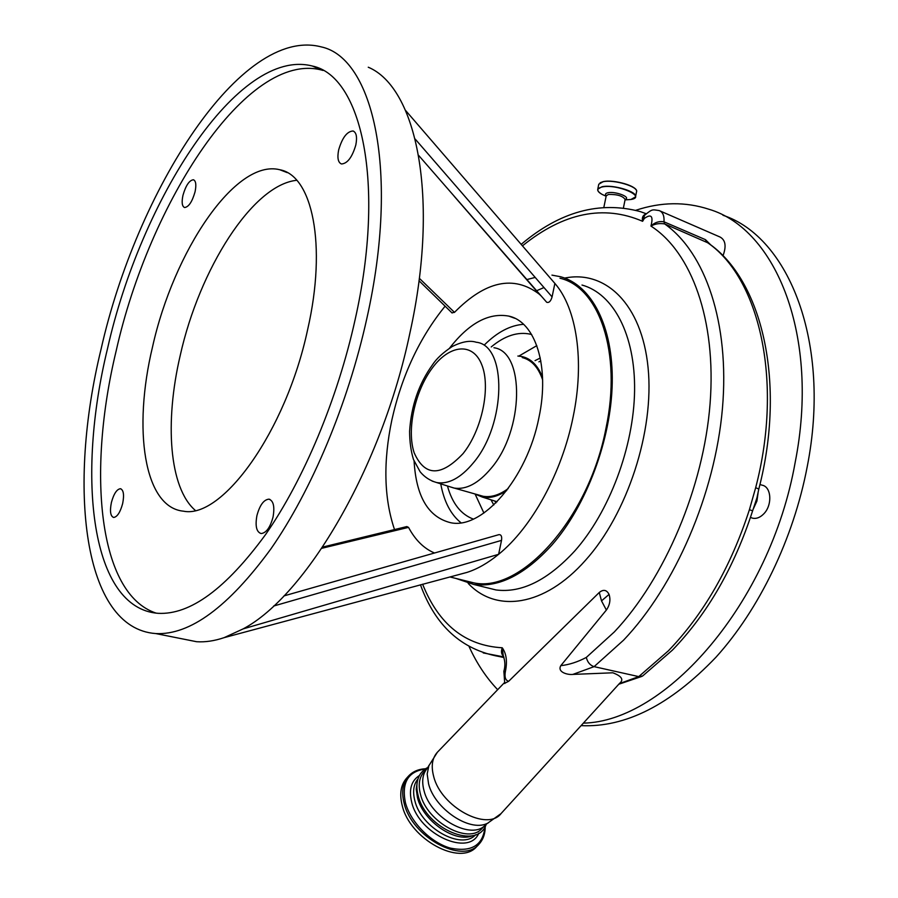 <?xml version="1.0" encoding="UTF-8"?>
<svg xmlns="http://www.w3.org/2000/svg" width="898" height="898" viewBox="0 0 898 898"><rect width="100%" height="100%" fill="white"/><g stroke="black" fill="none" stroke-linecap="round" stroke-linejoin="round"><path stroke-width="1.35" d="M758.821 489.028C786.435 382.761 762.335 279.57 707.815 242.808L664.655 223.916C659.592 223.086 655.024 223.804 650.949 226.083C654.721 222.401 659.076 220.975 663.992 221.806C664.397 215.767 662.803 212.029 659.199 210.57C652.15 209.616 652.666 208.639 644.641 215.251L642.609 221.301C641.812 217.642 642.833 215.262 645.673 214.151M503.542 656.258C501.353 654.305 500.927 651.477 502.24 647.772C506.45 653.632 507.471 661.669 505.316 671.872C504.418 677.272 505.529 680.415 508.65 681.301L599.269 592.478C603.411 589.155 606.666 589.806 609.057 594.409C610.763 599.785 609.865 604.994 606.375 610.045L560.79 665.665C569.152 664.733 577.661 661.994 586.304 657.437C587.528 662.297 590.121 665.362 594.094 666.642L572.845 674.409C568.097 675.038 557.007 672.378 560.79 665.665M508.65 681.301L504.654 683.344M422.61 584.194C438.695 624.469 465.243 645.662 502.24 647.772L503.239 655.551M660.176 210.996L720.016 237.016C725.539 239.991 726.527 246.265 722.98 255.84M752.636 510.782L749.403 509.738L755.678 487.659L758.799 489.073L756.935 497.885L752.636 510.782C734.295 567.222 707.568 613.66 672.445 650.096L642.642 675.992L638.747 676.609L594.094 666.642L623.605 640.139C675.06 586.102 715.01 494.102 722.441 408.433C729.838 322.685 705.143 252.428 664.655 223.916L663.992 221.806L705.469 239.665L711.126 245.266M572.845 674.409L612.863 672.793C621.82 676.205 624.031 679.752 619.485 683.457L501.219 813.386C487.378 831.907 441.098 807.021 433.712 776.59C430.928 766.174 432.151 758.058 437.382 752.243L437.629 751.985M759.944 484.482L762.043 485.167C771.494 486.615 772.606 505.271 763.637 513.982C760.168 517.461 756.587 518.887 752.906 518.247L751.357 517.776M469.149 646.717C476.726 663.353 486.233 677.676 497.672 689.686M583.386 723.126C665.261 721.734 770.192 603.647 795.157 462.481C820.166 336.211 776.007 228.979 709.005 209.279C685.41 201.59 661.04 201.915 635.885 210.267M581.096 725.64C625.401 727.683 670.346 704.896 715.93 657.269C759.046 609.652 793.506 538.766 807.235 466.612C831.615 342.935 788.826 236.904 722.957 215.262M758.271 491.453L756.935 501.017L753.13 509.334M424.036 771.876L423.733 772.213C419.142 777.668 418.064 785.077 420.5 794.438C427.01 822.209 468.734 844.883 482.125 828.326L485.571 824.757M417.267 781.743L416.212 789.23L417.491 797.716C423.126 821.243 455.612 843.435 472.775 835.623M478.656 844.547L476.804 846.455C460.371 866.66 409.735 839.215 402.192 805.427C399.374 794.135 400.733 785.166 406.289 778.544L406.682 778.106M456.038 578.469L473.875 584.497C499.086 587.707 525.173 574.462 552.124 544.783C586.484 505.462 611.19 439.571 612.234 382.918C613.312 326.187 591.524 285.16 560.644 276.752L551.956 275.125M560.004 278.234C599.078 287.304 621.988 352.375 606.06 427.852C588.953 518.595 521.143 592.972 474.088 582.925L464.187 580.478M526.834 279.57L535.152 277.437M445.105 306.184C419.579 337.626 401.855 375.465 391.91 419.725C383.087 461.684 383.951 498.289 394.514 529.562M554.145 282.578L554.874 283.42L552.079 296.89C550.811 301.234 549.015 303.03 546.691 302.267L546.433 301.964M460.393 574.148L466.96 572.408C477.354 569.096 487.906 563.068 498.626 554.313C531.717 527.575 561.924 472.954 573.104 416.998C584.8 360.996 576.718 308.396 554.874 283.42L405.548 110.409M414.101 461.168C416.167 496.616 428.324 517.125 450.56 522.692C482.046 529.842 527.137 478.679 538.946 417.514C549.98 366.328 535.343 321.641 508.807 316.107C488.736 312.47 468.992 323.145 449.561 348.155M541.124 295.913L539.283 294.174C513.723 274.855 485.459 280.917 454.478 312.369L451.896 312.796M406.828 526.576L408.523 527.373L321.81 548.296M434.34 552.944C423.822 548.442 415.224 539.923 408.523 527.373M498.895 534.658L498.974 534.636C501.241 534.579 502.083 536.499 501.511 540.394L273.598 606.049M181.722 638.747L196.662 641.722C205.283 642.283 214.442 640.925 224.13 637.647L243.111 628.903L498.626 554.313L501.511 540.394M243.111 628.903C305.634 595.89 381.706 468.094 409.926 332.934C439.941 197.448 416.672 87.454 368.259 67.215M101.07 349.154C136.597 190.847 240.832 25.739 321.215 46.887C373.209 57.82 399.834 171.585 366.889 318.24C348.065 403.864 311.55 490.42 271.028 548.7C228.462 606.936 190.039 635.234 155.792 633.573C82.739 628.398 67.395 486.907 101.07 349.154M415.213 139.089L552.079 296.89M546.478 302.031L418.681 155.455M419.31 278.279L454.478 312.369M195.248 510.356C169.183 487.861 164.514 422.329 180.251 355.339C199.311 269.557 252.327 184.842 296.733 180.296M107.569 348.402C76.083 477.399 90.9 608.35 158.104 613.323C190.163 615.018 226.049 588.673 265.763 534.288C303.546 479.936 337.536 399.352 355.125 319.609C385.972 182.844 361.366 76.004 312.414 66.048C238.273 46.651 140.829 199.917 107.569 348.402M307.644 329.588C285.934 431.702 222.064 519.212 183.495 511.187C143.882 507.493 132.769 428.907 152.537 346.897C173.583 251.665 235.456 158.463 279.772 169.733C312.246 175.391 327.141 244.57 307.644 329.588M195.046 191.858C192.194 201.792 188.703 207.011 184.595 207.528C182.058 206.428 181.508 202.387 182.945 195.394C185.785 185.493 189.276 180.274 193.418 179.757C195.921 180.835 196.471 184.876 195.046 191.858M355.821 144.96C352.207 157.24 347.425 163.582 341.476 163.975C338.063 162.56 337.12 157.891 338.647 149.966C342.228 137.72 347.021 131.4 353.026 130.985C356.405 132.399 357.325 137.057 355.821 144.96M273.037 517.057C270.197 527.508 266.212 533.008 261.105 533.558C256.458 532.009 255.066 526.026 256.918 515.609C259.747 505.181 263.743 499.692 268.895 499.153C273.475 500.68 274.855 506.64 273.037 517.057M122.656 503.576C120.265 512.309 117.268 516.934 113.653 517.461C110.443 516.238 109.691 511.276 111.386 502.566C113.754 493.855 116.762 489.23 120.399 488.714C123.576 489.915 124.328 494.865 122.656 503.576M322.999 70.459L321.731 70.078C246.984 50.355 149.203 202.892 116.145 350.961C86.994 471.719 98.028 594.139 156.252 613.166M484.482 344.832C497.324 332.103 510.345 325.267 523.545 324.313M473.347 519.089C460.887 514.408 452.255 503.374 447.462 485.998M491.228 346.942C504.766 335.684 517.877 331.452 530.561 334.236L531.638 334.516M460.943 522.748C450.729 514.475 443.994 501.511 440.738 483.854M474.369 493.788L482.248 497.043C489.904 498.57 498.064 496.403 506.719 490.544M542.538 377.373C537.992 365.531 531.1 358.583 521.861 356.517L517.865 356.046M508.167 488.602C499.355 495.045 490.993 497.604 483.09 496.268L478.746 495.034M522.209 357.55C531.526 359.918 538.329 367.338 542.616 379.809M493.956 347.739C525.049 351.713 524.129 430.221 491.026 468.442C478.522 483.281 466.309 489.837 454.377 488.119L449.438 486.626M600.145 182.754L603.074 181.665M603.22 181.643C612.133 179.499 633.045 184.64 635.907 189.669M603.029 181.766C613.805 179.129 639.196 186.874 636.514 191.925C639.185 186.638 613.974 179.05 603.142 181.632L598.786 184.213L603.029 181.766M597.945 190.758L597.765 189.164L601.997 186.75C612.773 184.157 638.175 191.891 635.503 196.898L634.785 197.897M606.139 196.224L602.468 194.585C596.395 191.061 596.261 188.524 602.064 186.975C617.061 183.562 647.492 196.943 630.89 199.491L625.053 199.884L630.912 199.491L635.503 196.898M606.24 195.685C604.893 194.282 605.454 193.306 607.924 192.744C615.321 191.049 631.485 197.268 625.165 199.356M606.217 195.843L608.406 194.439C617.33 194.26 622.909 195.944 625.131 199.502L625.176 199.255M521.166 244.368C559.881 211.647 599.595 200.725 640.319 211.602L646.133 213.713M586.304 657.437L614.355 631.911C664.756 578.537 703.572 487.513 710.082 403.629C716.57 319.654 691.292 251.968 650.949 226.083C653.508 216.081 651.297 213.544 644.326 218.45L642.609 221.301C603.613 204.486 563.562 212.669 522.445 245.85M564.719 278.077C605.443 269.77 641.834 304.085 648.075 367.63C654.485 430.961 627.343 513.914 585.429 560.363C544.267 606.969 495.819 613.008 468.172 583.363M485.897 587.46L496.022 589.952C521.502 593.241 547.758 580.243 574.787 550.934C609.237 512.118 633.797 446.923 634.583 390.731C635.369 334.483 613.211 293.612 581.994 285.036M599.269 592.478L601.514 600.885L609.057 594.409M503.778 656.909L483.236 652.925M505.316 671.872L503.879 671.289C505.495 665.62 505.125 660.075 502.745 654.664L502.745 654.664M601.514 600.885L606.375 610.045M428.941 765.377L427.179 773.975L428.582 783.909C434.643 808.548 469.003 831.918 486.738 823.646L488.108 823.051M619.294 683.67L638.747 676.609L668.404 650.792C703.695 614.176 730.703 567.154 749.403 509.738M755.678 487.659C783.92 379.764 758.687 275.933 706.165 241.753L705.469 239.665M756.935 501.017L756.161 500.77M598.697 184.618L597.765 189.164C597.338 190.904 598.91 192.7 602.468 194.585L606.15 196.134M423.733 772.213L427.19 768.396C422.61 773.84 421.544 781.249 424.002 790.61C430.569 818.392 472.359 841.134 485.717 824.6L500.994 813.633M475.536 834.781C461.718 850.485 421.162 828.035 414.876 800.814C412.519 791.654 413.54 784.358 417.963 778.925M478.825 833.153C469.16 857.096 419.007 834.455 411.688 802.217C408.68 789.679 411.239 780.789 419.388 775.524M484.965 826.811C483.102 845.4 471.484 852.483 450.111 848.038C430.535 842.414 410.521 822.052 405.425 802.733C401.417 782.641 408.04 771.404 425.293 769.025M485.212 826.385C485.279 833.748 483.146 839.742 478.814 844.389C462.403 864.572 411.733 837.071 404.145 803.295C401.305 791.991 402.663 783.022 408.22 776.4L406.289 778.544M543.952 287.562L536.331 290.851M483.91 513.05L475.222 494.315M493.799 504.979L491.004 499.827M495.977 502.869L494.843 501.05M538.901 361.849L540.854 360.996M535.028 360.637L540.282 357.999M453.771 487.996L436.608 482.54C430.03 480.677 424.541 477.096 420.152 471.798L413.484 459.54C410.925 451.11 409.634 441.704 409.6 431.309C411.205 405.93 418.816 383.783 432.443 364.88C436.316 358.83 442.882 352.723 452.154 346.561C461.954 341.655 469.957 340.207 476.176 342.228C507.224 345.169 506.382 424.204 473.358 462.852C460.73 477.994 448.484 484.561 436.608 482.54L432.106 481.081M463.065 453.602C481.979 430.097 490.925 387.364 481.811 364.835C472.977 341.958 449.662 344.462 432.353 367.944C414.91 391.135 406.525 429.906 414.169 452.783C424.754 476.58 441.053 476.86 463.065 453.602M518.842 356.091L536.836 345.629M635.582 196.494L636.514 191.925M603.883 207.191L606.262 195.607M623.448 207.764L625.131 199.502M473.875 584.497L485.807 587.438M504.395 682.705L437.382 752.243L427.19 768.396M420.444 584.778C435.317 625.771 461.55 649.681 499.131 656.505L503.98 657.56M504.743 683.546L503.868 671.311M641.991 676.362L618.767 684.242M750.459 517.495L752.906 518.247M427.976 767.543C425.663 768.273 423.16 770.349 420.455 773.784C416.661 779.632 415.897 786.94 418.187 795.707C425.809 828.843 477.837 850.967 486.256 824.117M425.697 768.755C418.367 769.07 412.541 771.618 408.22 776.4M224.141 637.647L466.96 572.408M539.283 294.174L454.096 196.168L546.691 302.267M418.996 280.737L452.109 312.998M322.629 547.084L406.895 526.554M283.97 595.902L498.974 534.636M482.248 497.043L497.077 501.758M454.377 488.119L483.09 496.268M530.561 334.236L531.706 334.64M321.731 70.078L312.414 66.048M120.961 488.849L120.399 488.714M269.894 499.411L268.895 499.153M353.846 131.333L353.026 130.985M279.772 169.733L287.248 172.629M508.807 316.107L514.868 318.307M196.662 641.733L155.792 633.573M449.876 576.943L474.088 582.925M537.891 292.22L537.33 292.524"/></g></svg>
